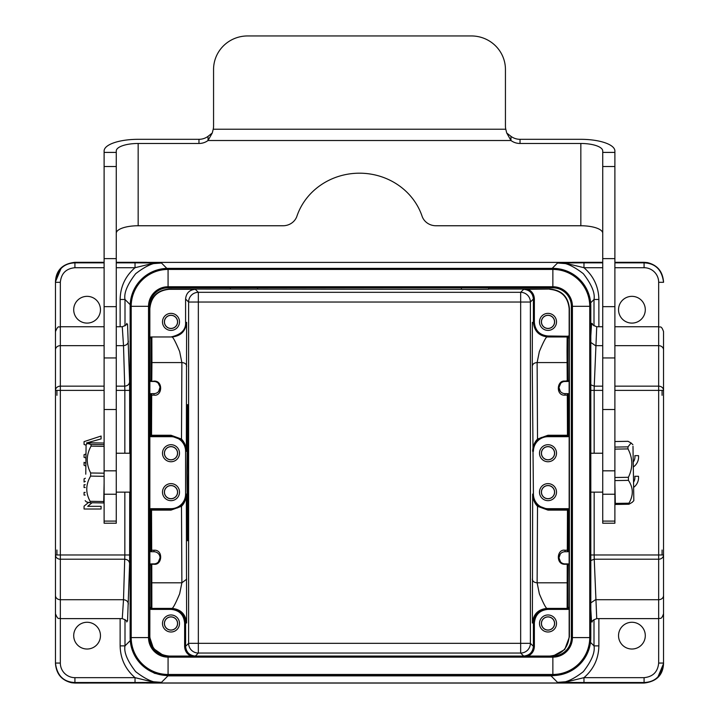 <?xml version="1.0" encoding="UTF-8"?>
<svg xmlns="http://www.w3.org/2000/svg" width="719" height="719" viewBox="0 0 719 719"><rect width="100%" height="100%" fill="white"/><g stroke="black" fill="none" stroke-linecap="round" stroke-linejoin="round"><path stroke-width="1.08" d="M116.271 386.157L124.755 386.157C127.631 385.833 129.258 384.422 129.618 381.924L127.551 324.395L126.67 323.685M129.618 381.924L129.708 453.231M129.708 492.147L129.618 563.444C129.258 560.937 127.631 559.526 124.755 559.211L60.333 559.211A4.862 4.233 180 0 1 55.462 554.978L55.462 390.39A4.862 4.233 0 0 1 60.333 386.157L104.111 386.157M126.67 621.683L127.551 620.973L129.618 563.444M590.506 642.382L594.002 645.878C595.215 652.268 591.656 660.869 583.325 671.672C572.513 680.003 563.912 683.562 557.531 682.358L566.581 682.439L567.731 681.603L583.972 677.658L583.972 682.52L566.581 682.439M558.151 675.159L551.042 675.869L557.531 682.358L567.731 681.603M135.028 682.52L74.92 682.52L74.92 677.658L135.028 677.658L135.028 682.52L152.419 682.439L151.269 681.603L161.469 682.358C155.088 683.562 146.487 680.003 135.675 671.672C127.344 660.869 123.785 652.268 124.998 645.878L130.256 640.611M120.127 618.619L120.127 645.878C120.415 658.667 125.385 669.263 135.028 677.658L151.269 681.603M152.419 682.439L161.469 682.358L167.958 675.869L154.549 673.308L143.962 666.855M146.901 682.987L74.92 683.05L74.92 682.52C63.506 682.016 57.017 675.527 55.462 663.062L55.462 663.592C56.504 675.303 62.993 681.792 74.92 683.05L71.72 682.78C61.852 680.453 56.433 674.054 55.462 663.592L55.462 578.337M73.706 309.718A13.373 13.373 0 0 0 87.08 323.101A13.373 13.373 0 0 0 100.462 309.718A13.373 13.373 0 0 0 87.08 296.345A13.373 13.373 0 0 0 73.706 309.718M73.706 635.65A13.373 13.373 0 0 0 87.08 649.023A13.373 13.373 0 0 0 100.462 635.65A13.373 13.373 0 0 0 87.08 622.268A13.373 13.373 0 0 0 73.706 635.65M618.538 635.65A13.373 13.373 0 0 0 631.92 649.023A13.373 13.373 0 0 0 645.294 635.65A13.373 13.373 0 0 0 631.92 622.268A13.373 13.373 0 0 0 618.538 635.65M85.184 492.407L84.069 492.407L84.069 495.076L85.166 495.076M88.491 502.491L84.069 506.14L84.069 509.007L101.091 509.007L101.091 506.329L87.727 506.329L92.05 502.752M85.282 484.732L84.069 484.732L84.069 487.518L85.246 487.518M85.633 463.063L84.069 462.317L84.069 465.274L85.579 465.957M85.372 478.234L84.069 478.854L84.069 482.027L85.327 481.388M87.619 443.344L86.451 442.985L101.091 438.896L101.091 436.038L84.069 441.628L84.069 444.468L86.055 445.151M85.813 454.066L84.069 454.66L84.069 457.347L85.732 457.913M62.247 267.01L61.268 267.908L55.462 281.758L55.462 282.306L60.333 282.306L60.333 554.978L124.845 554.978L123.506 599.718L122.266 618.619C125.996 620.093 127.488 621.207 126.751 621.971M152.419 262.929L151.269 263.765L135.028 267.711L135.028 262.839L161.469 263.01L151.269 263.765M130.175 304.667L124.998 299.49C123.785 293.1 127.344 284.499 135.675 273.696C146.487 265.356 155.079 261.797 161.469 263.01L166.853 268.385M656.815 678.305L657.732 677.46L663.538 663.61C662.981 675.114 656.492 681.603 644.08 683.05L644.08 681.594M614.889 262.839L644.08 262.839C655.494 263.352 661.983 269.841 663.538 282.306L658.667 282.306A14.596 14.596 38.5 0 0 644.08 267.711L644.08 262.318L647.271 262.579C657.148 264.907 662.567 271.306 663.538 281.776C662.496 270.065 656.007 263.576 644.08 262.318L614.889 262.318M663.538 367.023L663.538 554.978A4.862 4.233 180 0 1 658.667 559.211L594.245 559.211L594.155 554.978L658.667 554.978L658.667 390.39L614.889 390.39M618.538 309.718A13.373 13.373 0 0 0 631.92 323.101A13.373 13.373 0 0 0 645.294 309.718A13.373 13.373 0 0 0 631.92 296.345A13.373 13.373 0 0 0 618.538 309.718M633.439 466.91A12.16 12.16 0 0 0 638.508 455.648L634.841 455.648A8.493 8.493 0 0 1 633.349 461.886M633.754 487.293A12.16 12.16 0 0 0 638.49 476.284L634.814 476.284A8.493 8.493 0 0 1 633.682 481.973M602.729 267.711L583.972 267.711L583.972 262.839L566.581 262.929L567.731 263.765L557.531 263.01C563.921 261.797 572.513 265.356 583.325 273.696C591.656 284.499 595.215 293.1 594.002 299.49L590.65 302.843M566.581 262.929L557.531 263.01L552.174 268.367M567.731 263.765L583.972 267.711C593.615 276.105 598.585 286.701 598.873 299.49L594.002 299.49L594.002 325.86M590.811 384.809L594.245 386.157L596.734 326.75C593.004 325.267 591.512 324.152 592.249 323.397M592.33 323.685L591.557 323.46L590.811 336.07M592.249 621.971C591.503 621.216 593.004 620.102 596.734 618.619L594.245 559.211L590.811 560.559M590.811 609.299L591.557 621.908L592.33 621.683M663.538 578.337L663.538 663.062L658.667 663.062L658.667 618.619C660.114 617.684 661.219 620.407 663.538 613.756L663.538 554.978L658.667 554.978L658.667 599.718A4.862 4.233 0 0 0 663.538 595.485M663.538 390.39L658.667 390.39L658.667 386.157A4.862 4.233 0 0 1 663.538 390.39L663.538 331.612C661.219 324.961 660.114 327.675 658.667 326.75L658.667 282.306M571.973 262.381L148.105 262.399L570.985 262.399M146.91 262.381L148.105 262.399M572.099 262.381L572.567 262.318A1.456 1.456 0 0 0 572.153 262.372M572.153 682.987A1.456 1.456 0 0 0 572.549 683.05L572.054 682.987M663.538 663.062L663.538 663.592L663.538 663.062C661.983 675.536 655.494 682.025 644.08 682.52L644.08 683.05L146.433 683.05A1.456 1.456 0 0 0 146.847 682.987M55.462 367.023L55.462 281.776C56.019 270.254 62.508 263.765 74.92 262.318L74.92 262.839L104.111 262.839M55.462 282.306C57.035 269.823 63.524 263.334 74.92 262.839L74.92 267.711L104.111 267.711M55.462 381.618L55.462 376.927M104.111 326.75L60.333 326.75C58.922 327.999 58.59 324.134 55.462 331.612L55.462 390.39L104.111 390.39M116.271 326.75L122.266 326.75L123.506 345.65L116.271 345.65M55.462 595.485A4.862 4.233 0 0 0 60.333 599.718L60.333 554.978L55.462 554.978L55.462 613.756C58.347 620.982 59.003 617.504 60.333 618.619L60.333 663.062L55.462 663.062M159.96 556.74L160.049 557.809A6.085 6.085 0 0 1 153.974 563.894L150.837 563.894L149.867 564.864L149.867 550.763L150.837 551.734L153.974 551.734L151.691 551.734A0.971 0.971 90 0 1 150.711 550.754L151.691 550.242L151.538 510.122L150.559 510.373A0.971 0.971 135 0 1 151.538 509.403L151.538 510.122L170.996 510.122L170.996 508.684L150.819 508.684L149.84 509.654L150.559 510.373M159.609 555.526L159.933 556.632M153.974 563.894L153.974 564.253C162.35 565.44 163.42 549.397 153.974 550.242L153.974 551.734A6.085 6.085 0 0 1 160.049 557.809L158.333 562.051M156.158 563.489L157.227 562.95M177.611 492.138A6.615 6.615 0 0 0 170.996 485.523A6.615 6.615 0 0 0 164.381 492.138A6.615 6.615 0 0 0 170.996 498.761A6.615 6.615 0 0 0 177.611 492.138M164.462 492.138A6.534 6.534 0 0 1 170.996 485.604A6.534 6.534 0 0 1 177.53 492.138A6.534 6.534 0 0 1 170.996 498.671A6.534 6.534 0 0 1 164.462 492.138M179.507 492.138A8.511 8.511 0 0 0 170.996 483.626A8.511 8.511 0 0 0 162.485 492.138A8.511 8.511 0 0 0 170.996 500.658A8.511 8.511 0 0 0 179.507 492.138M177.611 453.222A6.615 6.615 0 0 0 170.996 446.607A6.615 6.615 0 0 0 164.381 453.222A6.615 6.615 0 0 0 170.996 459.836A6.615 6.615 0 0 0 177.611 453.222M164.462 453.222A6.534 6.534 0 0 1 170.996 446.688A6.534 6.534 0 0 1 177.53 453.222A6.534 6.534 0 0 1 170.996 459.756A6.534 6.534 0 0 1 164.462 453.222M179.507 453.222A8.511 8.511 0 0 0 170.996 444.71A8.511 8.511 0 0 0 162.485 453.222A8.511 8.511 0 0 0 170.996 461.742A8.511 8.511 0 0 0 179.507 453.222M177.611 321.878A6.615 6.615 0 0 0 170.996 315.264A6.615 6.615 0 0 0 164.381 321.878A6.615 6.615 0 0 0 170.996 328.493A6.615 6.615 0 0 0 177.611 321.878M164.462 321.878A6.534 6.534 0 0 1 170.996 315.344A6.534 6.534 0 0 1 177.53 321.878A6.534 6.534 0 0 1 170.996 328.412A6.534 6.534 0 0 1 164.462 321.878M179.507 321.878A8.511 8.511 0 0 0 170.996 313.367A8.511 8.511 0 0 0 162.485 321.878A8.511 8.511 0 0 0 170.996 330.398A8.511 8.511 0 0 0 179.507 321.878M186.958 472.68L187.551 404.581L188.144 472.68L187.551 540.787L186.958 472.68M186.625 622.996L185.601 622.996C184.729 614.143 179.858 609.281 171.005 608.409L172.039 608.4C180.775 609.272 185.646 614.143 186.625 622.996L186.329 494.088C186.113 499.229 184.495 503.3 181.485 506.311L181.88 582.794L179.651 593.813C175.679 603.241 173.144 608.112 172.039 608.409L150.828 608.409L149.849 607.429L149.84 636.612C151.008 648.421 157.497 654.901 169.298 656.07L195.325 656.061L198.336 653.05A9.733 9.724 45 0 1 188.612 643.325L188.612 302.043A9.733 9.724 135 0 1 198.336 292.318L195.316 289.299C189.421 289.874 186.176 293.118 185.592 299.023L185.592 322.364C186.041 329.769 181.179 334.632 170.996 336.959L172.039 336.959C173.144 337.256 175.679 342.118 179.651 351.555L181.88 362.565L151.934 362.565L151.853 336.959L150.882 337.93L150.801 380.495L151.772 381.106L151.934 362.565L150.963 361.828M185.592 322.364L186.625 322.364L186.329 451.28C186.338 446.652 184.729 442.58 181.485 439.057L170.996 435.247L151.538 435.247L151.691 395.126L153.974 395.126C162.287 396.6 163.429 380.522 153.974 381.106L151.772 381.474A0.971 0.971 90 0 1 150.801 380.495L149.867 380.495L150.837 381.474L153.974 381.474A6.085 6.085 0 0 1 160.049 387.55A6.085 6.085 0 0 1 153.974 393.635L150.837 393.635L149.867 394.605L149.867 380.495M186.742 366.241C186.401 364.021 184.774 362.789 181.88 362.565L181.485 439.057L180.855 439.579C183.875 441.727 185.7 445.627 186.329 451.28L185.592 451.28L185.592 494.088A14.596 14.596 0 0 1 170.996 508.684M149.867 394.605L151.691 395.126L151.691 393.635A0.971 0.971 90 0 0 150.711 394.605L150.559 434.995L149.84 435.714L150.819 436.685L170.996 436.685A14.596 14.596 0 0 1 185.592 451.28M170.996 436.685L170.996 435.966L180.855 439.579M177.611 623.481A6.615 6.615 0 0 0 170.996 616.866A6.615 6.615 0 0 0 164.381 623.481A6.615 6.615 0 0 0 170.996 630.105A6.615 6.615 0 0 0 177.611 623.481M164.462 623.481A6.534 6.534 0 0 1 170.996 616.947A6.534 6.534 0 0 1 177.53 623.481A6.534 6.534 0 0 1 170.996 630.015A6.534 6.534 0 0 1 164.462 623.481M179.507 623.481A8.511 8.511 0 0 0 170.996 614.97A8.511 8.511 0 0 0 162.485 623.481A8.511 8.511 0 0 0 170.996 632.001A8.511 8.511 0 0 0 179.507 623.481M185.592 494.088L186.329 494.088C186.275 498.582 184.45 502.482 180.855 505.79L177.71 507.83L170.996 509.403L151.538 509.403L150.819 508.684M180.855 505.79L181.485 506.311L170.996 510.122M171.482 608.409L171.005 608.409L171.482 608.409M195.325 656.061C189.43 655.476 186.185 652.232 185.601 646.336L185.601 622.996L184.63 622.996C183.812 614.736 179.274 610.188 171.005 609.379L171.005 608.409L150.828 608.409L151.853 608.409L151.772 564.253L153.974 564.253M190.886 656.07C186.904 654.047 184.81 650.803 184.63 646.336L184.63 622.996M149.597 636.881L153.471 648.511L163.528 655.503M232.327 656.07L255.605 656.07M463.396 656.07L486.682 656.07M461.409 289.047L461.409 287.825L488.65 287.825L488.65 289.236L475.034 289.353L169.055 289.047C157.245 290.206 150.756 296.695 149.597 308.505L149.84 308.757C151.008 296.947 157.497 290.458 169.298 289.299L169.055 289.047M257.591 289.047L257.591 287.825L230.35 287.825L230.35 289.047M532.375 622.996L534.37 622.996C535.188 614.736 539.726 610.188 547.995 609.379L547.995 608.409C539.142 609.281 534.271 614.143 533.399 622.996L533.399 646.336L530.388 643.325A9.733 9.724 -45 0 1 520.664 653.05L520.664 643.325L530.388 643.325L530.388 302.043L520.664 302.043L520.664 292.318A9.733 9.724 -135 0 1 530.388 302.043L533.399 299.032C532.815 293.127 529.57 289.883 523.675 289.308L520.664 292.318L198.336 292.318L198.336 653.05L520.664 653.05L523.675 656.061L549.702 656.07C561.503 654.901 567.992 648.421 569.16 636.612L569.16 609.11L568.172 609.379L568.172 608.409L546.961 608.409C545.856 608.112 543.321 603.241 539.349 593.813L537.12 582.803L537.515 506.311L538.145 505.79C535.107 503.668 533.282 499.768 532.671 494.088L532.375 622.996C533.354 614.143 538.225 609.272 546.961 608.409L568.172 608.409L569.151 607.429L569.16 609.11M554.619 321.878A6.615 6.615 0 0 0 548.004 315.264A6.615 6.615 0 0 0 541.389 321.878A6.615 6.615 0 0 0 548.004 328.493A6.615 6.615 0 0 0 554.619 321.878M541.47 321.878A6.534 6.534 0 0 1 548.004 315.344A6.534 6.534 0 0 1 554.538 321.878A6.534 6.534 0 0 1 548.004 328.412A6.534 6.534 0 0 1 541.47 321.878M556.515 321.878A8.511 8.511 0 0 0 548.004 313.367A8.511 8.511 0 0 0 539.493 321.878A8.511 8.511 0 0 0 548.004 330.398A8.511 8.511 0 0 0 556.515 321.878M549.702 289.299C561.503 290.458 567.992 296.947 569.16 308.757L569.403 308.505C568.244 296.695 561.755 290.206 549.945 289.047L528.114 289.299C532.096 291.321 534.19 294.565 534.37 299.032L534.37 322.364C535.188 330.632 539.726 335.171 547.995 335.989L569.16 336.258L569.151 337.93L568.118 337.93L567.147 336.959L567.03 351.555L567.228 381.474L569.133 380.495L569.133 394.605L568.163 393.635L565.026 393.635L567.309 393.635A0.971 0.971 -90 0 1 568.289 394.605L567.309 395.126L567.462 435.247L568.441 434.995A0.971 0.971 -45 0 1 567.462 435.966L567.462 435.247L548.004 435.247L548.004 436.685L568.181 436.685L569.16 435.714L568.441 434.995M554.619 623.481A6.615 6.615 0 0 0 548.004 616.866A6.615 6.615 0 0 0 541.389 623.481A6.615 6.615 0 0 0 548.004 630.105A6.615 6.615 0 0 0 554.619 623.481M541.47 623.481A6.534 6.534 0 0 1 548.004 616.947A6.534 6.534 0 0 1 554.538 623.481A6.534 6.534 0 0 1 548.004 630.015A6.534 6.534 0 0 1 541.47 623.481M556.515 623.481A8.511 8.511 0 0 0 548.004 614.97A8.511 8.511 0 0 0 539.493 623.481A8.511 8.511 0 0 0 548.004 632.001A8.511 8.511 0 0 0 556.515 623.481M553.001 656.07L564.748 649.491L569.403 636.863L569.403 308.505M560.532 561.907L558.951 557.809L560.326 553.963M569.133 550.763L569.133 564.864L568.163 563.894L565.026 563.894A6.085 6.085 0 0 1 558.951 557.809A6.085 6.085 0 0 1 565.026 551.734L568.163 551.734L569.133 550.763L567.309 550.242L567.309 551.734A0.971 0.971 -90 0 0 568.289 550.763L568.441 510.373L569.16 509.654L568.181 508.684L548.004 508.684A14.596 14.596 0 0 1 533.408 494.088L532.671 494.088C532.662 498.716 534.271 502.788 537.515 506.311L548.004 510.122L567.462 510.122L567.462 509.403A0.971 0.971 -135 0 1 568.441 510.373L567.462 510.122L567.309 550.242L565.026 550.242C556.74 548.741 555.517 564.748 565.026 564.253L567.228 564.253L567.147 608.409L568.118 607.429L569.151 607.429M569.133 564.864L567.228 563.894A0.971 0.971 -90 0 1 568.199 564.864L568.037 583.531L567.066 582.803L537.12 582.803C534.226 582.57 532.599 581.347 532.258 579.128M554.619 492.138A6.615 6.615 0 0 0 548.004 485.523A6.615 6.615 0 0 0 541.389 492.138A6.615 6.615 0 0 0 548.004 498.761A6.615 6.615 0 0 0 554.619 492.138M541.47 492.138A6.534 6.534 0 0 1 548.004 485.604A6.534 6.534 0 0 1 554.538 492.138A6.534 6.534 0 0 1 548.004 498.671A6.534 6.534 0 0 1 541.47 492.138M556.515 492.138A8.511 8.511 0 0 0 548.004 483.626A8.511 8.511 0 0 0 539.493 492.138A8.511 8.511 0 0 0 548.004 500.658A8.511 8.511 0 0 0 556.515 492.138M554.619 453.222A6.615 6.615 0 0 0 548.004 446.607A6.615 6.615 0 0 0 541.389 453.222A6.615 6.615 0 0 0 548.004 459.836A6.615 6.615 0 0 0 554.619 453.222M541.47 453.222A6.534 6.534 0 0 1 548.004 446.688A6.534 6.534 0 0 1 554.538 453.222A6.534 6.534 0 0 1 548.004 459.756A6.534 6.534 0 0 1 541.47 453.222M556.515 453.222A8.511 8.511 0 0 0 548.004 444.71A8.511 8.511 0 0 0 539.493 453.222A8.511 8.511 0 0 0 548.004 461.742A8.511 8.511 0 0 0 556.515 453.222M569.151 337.93L568.172 336.959L546.961 336.959L567.147 336.959M533.408 494.088L532.258 366.241L532.375 322.364L533.399 322.364C534.271 331.225 539.142 336.088 547.995 336.959L547.995 335.989M533.408 451.28A14.596 14.596 0 0 1 548.004 436.685M538.145 439.579L537.515 439.057C534.424 442.311 532.806 446.391 532.671 451.28C532.653 446.85 534.478 442.949 538.145 439.579L541.29 437.538L548.004 435.966L567.462 435.966L568.181 436.685M532.258 366.241C532.599 364.021 534.226 362.789 537.12 362.565L537.515 439.057L548.004 435.247M566.257 381.474L567.228 381.474A0.971 0.971 -90 0 0 568.199 380.495L568.037 361.837L567.066 362.565L537.12 362.565L539.349 351.555C543.321 342.118 545.865 337.256 546.961 336.959M560.775 383.209L558.951 387.55A6.085 6.085 0 0 1 565.026 381.474L568.163 381.474M560.371 391.46L558.951 387.55A6.085 6.085 0 0 0 565.026 393.635L565.026 395.126C555.571 395.971 556.65 379.92 565.026 381.106L565.026 381.474M568.441 435.417L568.289 394.605L569.133 394.605M569.16 509.654L569.16 435.714M548.004 508.684L548.004 509.403L538.145 505.79M534.37 622.996L534.37 646.336C534.19 650.803 532.096 654.047 528.114 656.07M569.16 336.258L569.16 308.757M488.65 289.047L549.945 289.047M195.316 289.299L169.298 289.299M528.114 289.299L523.675 289.308M170.996 336.959L150.819 336.959L149.84 337.93L149.84 308.757M158.369 383.353L160.022 386.993L158.324 383.308M159.861 389.051L160.04 387.128L158.683 391.397M150.559 434.995L151.538 435.247L151.538 435.966A0.971 0.971 45 0 1 150.559 434.995L150.559 434.995M149.84 435.714L149.84 509.654M150.559 509.942L150.711 550.763L149.867 550.763M149.867 564.864L150.801 564.864A0.971 0.971 90 0 1 151.772 563.894L150.801 564.864L150.882 607.429L151.853 608.409M663.538 563.75L663.538 568.432M55.462 281.776L55.462 393.877M552.866 675.527L168.075 675.527A37.945 37.945 0 0 1 130.139 637.582L130.139 306.312A37.945 37.945 0 0 1 168.075 268.367L552.866 268.367A37.945 37.945 0 0 1 590.811 306.312L590.811 637.582A37.945 37.945 0 0 1 552.866 675.527L552.866 674.467L168.075 674.467A36.876 36.876 0 0 1 131.2 637.582L131.2 306.312A36.876 36.876 0 0 1 168.075 269.427L552.866 269.427A36.876 36.876 0 0 1 589.742 306.312L589.742 637.582A36.876 36.876 0 0 1 552.866 674.467L552.866 656.07L168.075 656.07A18.487 18.487 0 0 1 149.597 637.582L149.597 306.312A18.487 18.487 0 0 1 168.075 287.825L552.866 287.825A18.487 18.487 0 0 1 571.353 306.312L571.353 637.582A18.487 18.487 0 0 1 552.866 656.07M632.99 446.301L633.825 500.658L632.99 446.301M614.889 441.529L628.047 441.313L631.12 442.994L627.957 446.867L627.984 448.908C632.927 458.282 633.062 467.745 628.388 477.29L628.442 480.364C633.403 487.833 633.565 495.445 628.927 503.192L628.963 504.226L615.347 504.45L615.311 503.417L628.927 503.192M628.963 504.226L632.163 502.374M614.889 447.083L627.957 446.867M627.984 448.908L614.889 449.123M614.889 477.506L628.388 477.29M628.442 480.364L614.889 480.589M614.889 483.779L615.311 503.417M510.966 136.349L510.966 140.511A14.596 13.715 -0 0 0 520.035 143.476L580.835 143.476A21.894 7.487 0 0 1 602.729 150.963L602.729 523.216L614.889 523.216L614.889 150.963A34.054 11.648 0 0 0 580.835 139.315L520.035 139.315A14.596 13.715 -0 0 1 510.966 136.349L506.733 133.024L505.781 129.222A14.596 14.371 180 0 1 505.439 126.113L505.439 69.482A34.054 33.532 0 0 0 471.385 35.95L247.615 35.95A34.054 33.532 0 0 0 213.561 69.482L213.561 126.113A14.596 14.371 180 0 1 213.219 129.222L212.258 133.006L208.034 136.349L208.034 140.511A14.596 13.715 -0 0 1 198.965 143.476L138.165 143.476A21.894 7.487 0 0 0 116.271 150.963L116.271 523.216L104.111 523.216L104.111 150.963A34.054 11.648 0 0 1 138.165 139.315L198.965 139.315A14.596 13.715 -0 0 0 208.034 136.349M85.768 474.198L86.091 444.719L85.768 474.198M86.091 444.719L87.359 443.488L91.061 444.441L91.043 446.148C86.127 455.082 86.01 464.025 90.684 472.976L90.63 476.104C85.66 484.489 85.498 492.892 90.127 501.305L103.743 501.529L103.698 502.949L90.082 502.725L86.397 501.925L85.175 500.658M87.376 443.479L90.909 442.823L104.111 443.039M90.127 501.305L90.082 502.725M116.271 233.244A21.894 7.487 180 0 1 138.165 225.757L283.007 225.757A14.596 13.715 180 0 0 296.92 216.203A65.672 61.708 -0 0 1 359.5 173.189A65.672 61.708 -0 0 1 422.08 216.203A14.596 13.715 180 0 0 435.993 225.757L580.835 225.757A21.894 7.487 180 0 1 602.729 233.244M212.258 133.006L208.034 140.511L510.966 140.511L506.733 133.015M104.111 476.32L90.63 476.104M90.684 472.976L104.111 473.192M104.111 446.364L91.043 446.148M91.061 444.441L104.111 444.657M103.743 501.529L104.111 483.366M120.127 326.75L120.127 299.49L124.998 299.49L124.998 325.86M124.998 619.508L124.998 645.878L120.127 645.878M74.92 677.658A14.596 14.596 -141.6 0 1 60.333 663.062M129.708 390.39L116.271 390.39M128.368 341.417C128.009 343.916 126.382 345.327 123.506 345.65L124.845 390.39L124.845 453.231M129.708 554.978L124.845 554.978L124.845 492.147M122.266 618.619L60.333 618.619L60.333 599.718L123.506 599.718C126.382 600.032 128.009 601.444 128.368 603.951M116.271 262.839L135.028 262.839M120.127 299.49C120.379 286.71 125.349 276.114 135.028 267.711L116.271 267.711M662.073 390.39L662.073 395.333M662.073 550.026L662.073 554.978M598.873 299.49L598.873 326.75M602.729 345.65L595.494 345.65L590.811 342.46M590.811 390.39L594.155 390.39L594.245 386.157L602.729 386.157M590.811 554.978L594.155 554.978L594.155 492.147M602.729 390.39L594.155 390.39L594.155 453.231M590.811 602.899L595.494 599.718L658.667 599.718L658.667 618.619L596.734 618.619M614.889 386.157L658.667 386.157L658.667 345.65L614.889 345.65M663.538 349.883A4.862 4.233 180 0 0 658.667 345.65L658.667 326.75L614.889 326.75M644.08 267.711L614.889 267.711M583.972 262.839L602.729 262.839M602.729 262.318L572.567 262.318A1.456 1.456 0 0 0 572.558 262.318L572.567 262.354M146.847 262.372A1.456 1.456 0 0 0 146.451 262.318L116.271 262.318M104.111 262.318L74.92 262.318L74.92 263.774M146.433 262.354L147.08 262.381M572.567 683.014L571.92 682.987M147.08 682.987L146.433 683.014M56.927 554.978L56.927 550.026M56.927 395.333L56.927 390.39M60.333 282.306C61.205 273.445 66.067 268.582 74.92 267.711M104.111 345.65L60.333 345.65A4.862 4.233 180 0 0 55.462 349.883M186.625 322.364C185.646 331.225 180.775 336.088 172.039 336.959M150.819 436.685L151.538 435.966L170.996 435.966L170.996 435.247M150.963 583.531L151.934 582.803L181.88 582.803L186.742 579.128M171.005 609.379L150.828 609.379L150.828 608.409M149.84 609.11L150.828 609.379M185.592 299.023L188.612 302.043L520.664 302.043L520.664 643.325L188.612 643.325L185.601 646.336L184.63 646.336M565.026 550.242L565.026 551.734M568.172 336.959L568.172 335.989M534.37 299.032L533.399 299.032L533.399 322.364L534.37 322.364M568.037 361.828L568.118 337.939M565.026 395.126L567.309 395.126L567.309 393.635M565.026 381.106L569.133 380.495M568.181 508.684L567.462 509.403L548.004 509.403L548.004 510.122M568.118 607.429L568.037 583.531M568.172 609.379L547.995 609.379M523.675 656.061C529.57 655.476 532.815 652.232 533.399 646.336L534.37 646.336M150.882 337.93L149.84 337.93M153.974 395.126L153.974 393.635M153.974 550.242L151.691 550.242L151.691 551.734M149.849 607.429L150.882 607.429M167.958 675.384L167.958 675.869L551.042 675.869L551.042 675.384M598.873 618.619L598.873 645.878L594.002 645.878L594.002 619.508M658.667 663.062C657.795 671.914 652.933 676.786 644.08 677.658L644.08 682.52L583.972 682.52M598.873 645.878C598.621 658.658 593.651 669.254 583.972 677.658L644.08 677.658M168.075 675.527L168.075 656.07M130.139 637.582L149.597 637.582M130.139 306.312L149.597 306.312M168.075 268.367L168.075 287.825M552.866 268.367L552.866 287.825M590.811 306.312L571.353 306.312M590.811 637.582L572.414 637.582A19.548 19.548 0 0 1 552.866 657.139L168.075 657.139A19.548 19.548 0 0 1 148.527 637.582L148.527 306.312A19.548 19.548 0 0 1 168.075 286.755L552.866 286.755A19.548 19.548 0 0 1 572.414 306.312L572.414 637.582L571.353 637.582M602.729 152.401L614.889 152.401M602.729 166.52L614.889 166.52M602.729 258.633L614.889 258.633M602.729 306.662L614.889 306.662M602.729 357.945L614.889 357.945M602.729 470.828L614.889 470.828M602.729 494.241L614.889 494.241M602.729 521.086L614.889 521.086M213.219 129.222L505.781 129.222M520.035 143.476L520.035 139.315M580.835 143.476L580.835 225.757M198.965 143.476L198.965 139.315M138.165 143.476L138.165 225.757M116.271 521.086L104.111 521.086M116.271 494.241L104.111 494.241M116.271 470.828L104.111 470.828M116.271 357.945L104.111 357.945M116.271 306.662L104.111 306.662M116.271 258.633L104.111 258.633M116.271 166.52L104.111 166.52M116.271 152.401L104.111 152.401M663.538 282.306L663.538 281.776M596.734 326.75L602.729 326.75M570.895 682.969L148.105 682.969M55.462 551.491L55.462 663.592M122.266 326.75C125.996 325.267 127.497 324.152 126.751 323.397M156.311 563.426L156.985 563.094M157.964 562.402L158.692 561.647M160.031 557.36L159.816 556.12M179.435 506.859L177.719 507.839M568.199 564.837A0.971 0.971 0 0 0 567.228 563.894M539.565 438.5L541.281 437.52M561.566 392.556L560.964 392.08M560.218 391.28L559.4 389.842M559.184 389.222L558.96 387.981M560.865 383.119L560.308 383.721M567.228 381.474A0.971 0.971 0 0 0 568.199 380.531M547.995 608.409L568.172 608.409M159.663 389.698L158.998 390.974M158.243 391.882L157.677 392.376M151.772 563.894A0.971 0.971 0 0 0 150.801 564.837M632.909 444.719L631.12 442.994M633.825 500.658L632.163 502.383M602.729 409.497L614.889 409.497M116.271 409.497L104.111 409.497M130.139 453.231L116.271 453.231M130.139 492.147L116.271 492.147M590.811 492.147L602.729 492.147M590.811 453.231L602.729 453.231"/></g></svg>
